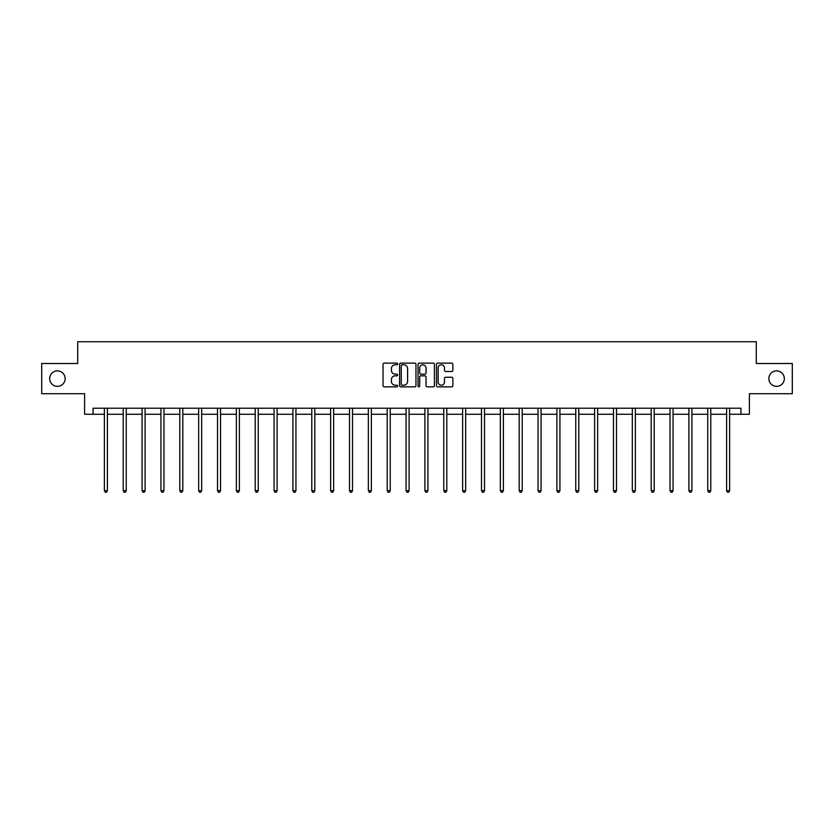 <?xml version="1.0" encoding="UTF-8"?>
<svg xmlns="http://www.w3.org/2000/svg" width="834" height="834" viewBox="0 0 834 834"><rect width="100%" height="100%" fill="white"/><g stroke="black" fill="none" stroke-linecap="round" stroke-linejoin="round"><path stroke-width="1.25" d="M397.662 363.947A0.834 0.834 0 0 0 396.828 363.124L384.224 363.124A1.188 1.188 0 0 0 383.035 364.312L383.035 385.662A1.188 1.188 0 0 0 384.224 386.851L396.828 386.851A0.834 0.834 0 0 0 397.662 386.017A0.834 0.834 0 0 0 396.828 385.193L395.201 385.193A3.795 3.795 0 0 1 391.407 381.388L391.407 379.616A3.795 3.795 0 0 1 395.201 375.821L396.828 375.821A0.834 0.834 0 0 0 397.662 374.987A0.834 0.834 0 0 0 396.828 374.153L395.201 374.153A3.795 3.795 0 0 1 391.407 370.359L391.407 368.576A3.795 3.795 0 0 1 395.201 364.781L396.828 364.781A0.834 0.834 0 0 0 397.662 363.947M768.854 378.615A7.735 7.735 0 0 0 776.59 386.351A7.735 7.735 0 0 0 784.325 378.615A7.735 7.735 0 0 0 776.59 370.88A7.735 7.735 0 0 0 768.854 378.615M49.675 378.615A7.735 7.735 0 0 0 57.41 386.351A7.735 7.735 0 0 0 65.146 378.615A7.735 7.735 0 0 0 57.41 370.88A7.735 7.735 0 0 0 49.675 378.615M451.674 371.484A1.188 1.188 0 0 0 452.862 370.296L452.862 364.312A1.188 1.188 0 0 0 451.674 363.124L437.673 363.124A1.188 1.188 0 0 0 436.484 364.312L436.484 385.662A1.188 1.188 0 0 0 437.673 386.851L451.674 386.851A1.188 1.188 0 0 0 452.862 385.662L452.862 378.428A1.188 1.188 0 0 0 451.674 377.239L445.679 377.239A1.188 1.188 0 0 0 444.491 378.428L444.491 382.014A3.169 3.169 0 0 1 441.322 385.193A3.169 3.169 0 0 1 438.152 382.014L438.152 367.961A3.169 3.169 0 0 1 441.322 364.781A3.169 3.169 0 0 1 444.491 367.961L444.491 370.296A1.188 1.188 0 0 0 445.679 371.484L451.674 371.484M93.074 414.269L93.074 408.222L740.926 408.222L740.926 414.269L749.391 414.269L749.391 393.721L792.3 393.721L792.3 363.499L756.282 363.499L756.282 341.742L77.718 341.742L77.718 363.499L41.7 363.499L41.7 393.721L84.609 393.721L84.609 414.269L104.375 414.269M415.957 364.312A1.188 1.188 0 0 0 414.779 363.124L400.779 363.124A1.188 1.188 0 0 0 399.59 364.312L399.59 385.662A1.188 1.188 0 0 0 400.779 386.851L414.779 386.851A1.188 1.188 0 0 0 415.957 385.662L415.957 364.312M419.221 363.124L433.221 363.124A1.188 1.188 0 0 1 434.41 364.312L434.41 385.662A1.188 1.188 0 0 1 433.221 386.851L427.237 386.851A1.188 1.188 0 0 1 426.049 385.662L426.049 376.999A1.188 1.188 0 0 0 424.86 375.821L420.889 375.821A1.188 1.188 0 0 0 419.7 376.999L419.7 386.017A0.834 0.834 0 0 1 418.866 386.851A0.834 0.834 0 0 1 418.043 386.017L418.043 364.312A1.188 1.188 0 0 1 419.221 363.124M107.388 414.269L123.224 414.269M126.247 414.269L142.082 414.269M145.106 414.269L160.941 414.269M163.964 414.269L179.79 414.269M182.813 414.269L198.648 414.269M201.672 414.269L217.507 414.269M220.53 414.269L236.356 414.269M239.379 414.269L255.214 414.269M258.238 414.269L274.073 414.269M277.096 414.269L292.932 414.269M295.945 414.269L311.78 414.269M314.804 414.269L330.639 414.269M333.663 414.269L349.498 414.269M352.511 414.269L368.347 414.269M371.37 414.269L387.205 414.269M390.229 414.269L406.064 414.269M409.087 414.269L424.913 414.269M427.936 414.269L443.771 414.269M446.795 414.269L462.63 414.269M465.653 414.269L481.489 414.269M484.502 414.269L500.337 414.269M503.361 414.269L519.196 414.269M522.22 414.269L538.055 414.269M541.068 414.269L556.904 414.269M559.927 414.269L575.762 414.269M578.786 414.269L594.621 414.269M597.644 414.269L613.47 414.269M616.493 414.269L632.328 414.269M635.352 414.269L651.187 414.269M654.21 414.269L670.036 414.269M673.059 414.269L688.894 414.269M691.918 414.269L707.753 414.269M710.776 414.269L726.612 414.269M729.625 414.269L740.926 414.269M402.082 364.781A0.834 0.834 0 0 0 401.248 365.615L401.248 384.359A0.834 0.834 0 0 0 402.082 385.193L403.802 385.193A3.795 3.795 0 0 0 407.597 381.388L407.597 368.576A3.795 3.795 0 0 0 403.802 364.781L402.082 364.781M426.049 368.013A3.169 3.169 0 0 0 422.869 364.844A3.169 3.169 0 0 0 419.7 368.013L419.7 372.965A1.188 1.188 0 0 0 420.889 374.153L424.86 374.153A1.188 1.188 0 0 0 426.049 372.965L426.049 368.013M107.555 408.222L107.482 408.399A1.209 1.209 0 0 0 107.388 408.858L107.388 490.684L104.375 490.684L104.375 408.858A1.209 1.209 0 0 0 104.281 408.399L104.208 408.222M107.388 490.684L106.481 492.258L105.282 492.258L104.375 490.684M126.403 408.222L126.341 408.399A1.209 1.209 0 0 0 126.247 408.858L126.247 490.684L123.224 490.684L123.224 408.858A1.209 1.209 0 0 0 123.14 408.399L123.067 408.222M126.247 490.684L125.34 492.258L124.13 492.258L123.224 490.684M145.262 408.222L145.189 408.399A1.209 1.209 0 0 0 145.106 408.858L145.106 490.684L142.082 490.684L142.082 408.858A1.209 1.209 0 0 0 141.999 408.399L141.926 408.222M145.106 490.684L144.199 492.258L142.989 492.258L142.082 490.684M164.121 408.222L164.048 408.399A1.209 1.209 0 0 0 163.964 408.858L163.964 490.684L160.941 490.684L160.941 408.858A1.209 1.209 0 0 0 160.847 408.399L160.774 408.222M163.964 490.684L163.057 492.258L161.848 492.258L160.941 490.684M182.969 408.222L182.907 408.399A1.209 1.209 0 0 0 182.813 408.858L182.813 490.684L179.79 490.684L179.79 408.858A1.209 1.209 0 0 0 179.706 408.399L179.633 408.222M182.813 490.684L181.906 492.258L180.697 492.258L179.79 490.684M201.828 408.222L201.755 408.399A1.209 1.209 0 0 0 201.672 408.858L201.672 490.684L198.648 490.684L198.648 408.858A1.209 1.209 0 0 0 198.565 408.399L198.492 408.222M201.672 490.684L200.765 492.258L199.555 492.258L198.648 490.684M220.687 408.222L220.614 408.399A1.209 1.209 0 0 0 220.53 408.858L220.53 490.684L217.507 490.684L217.507 408.858A1.209 1.209 0 0 0 217.413 408.399L217.351 408.222M220.53 490.684L219.623 492.258L218.414 492.258L217.507 490.684M239.546 408.222L239.473 408.399A1.209 1.209 0 0 0 239.379 408.858L239.379 490.684L236.356 490.684L236.356 408.858A1.209 1.209 0 0 0 236.272 408.399L236.199 408.222M239.379 490.684L238.472 492.258L237.263 492.258L236.356 490.684M258.394 408.222L258.321 408.399A1.209 1.209 0 0 0 258.238 408.858L258.238 490.684L255.214 490.684L255.214 408.858A1.209 1.209 0 0 0 255.131 408.399L255.058 408.222M258.238 490.684L257.331 492.258L256.121 492.258L255.214 490.684M277.253 408.222L277.18 408.399A1.209 1.209 0 0 0 277.096 408.858L277.096 490.684L274.073 490.684L274.073 408.858A1.209 1.209 0 0 0 273.979 408.399L273.917 408.222M277.096 490.684L276.19 492.258L274.98 492.258L274.073 490.684M296.112 408.222L296.039 408.399A1.209 1.209 0 0 0 295.945 408.858L295.945 490.684L292.932 490.684L292.932 408.858A1.209 1.209 0 0 0 292.838 408.399L292.765 408.222M295.945 490.684L295.038 492.258L293.839 492.258L292.932 490.684M314.96 408.222L314.887 408.399A1.209 1.209 0 0 0 314.804 408.858L314.804 490.684L311.78 490.684L311.78 408.858A1.209 1.209 0 0 0 311.697 408.399L311.624 408.222M314.804 490.684L313.897 492.258L312.687 492.258L311.78 490.684M333.819 408.222L333.746 408.399A1.209 1.209 0 0 0 333.663 408.858L333.663 490.684L330.639 490.684L330.639 408.858A1.209 1.209 0 0 0 330.556 408.399L330.483 408.222M333.663 490.684L332.756 492.258L331.546 492.258L330.639 490.684M352.678 408.222L352.605 408.399A1.209 1.209 0 0 0 352.511 408.858L352.511 490.684L349.498 490.684L349.498 408.858A1.209 1.209 0 0 0 349.404 408.399L349.331 408.222M352.511 490.684L351.614 492.258L350.405 492.258L349.498 490.684M371.526 408.222L371.464 408.399A1.209 1.209 0 0 0 371.37 408.858L371.37 490.684L368.347 490.684L368.347 408.858A1.209 1.209 0 0 0 368.263 408.399L368.19 408.222M371.37 490.684L370.463 492.258L369.253 492.258L368.347 490.684M390.385 408.222L390.312 408.399A1.209 1.209 0 0 0 390.229 408.858L390.229 490.684L387.205 490.684L387.205 408.858A1.209 1.209 0 0 0 387.122 408.399L387.049 408.222M390.229 490.684L389.322 492.258L388.112 492.258L387.205 490.684M409.244 408.222L409.171 408.399A1.209 1.209 0 0 0 409.087 408.858L409.087 490.684L406.064 490.684L406.064 408.858A1.209 1.209 0 0 0 405.97 408.399L405.897 408.222M409.087 490.684L408.18 492.258L406.971 492.258L406.064 490.684M428.103 408.222L428.03 408.399A1.209 1.209 0 0 0 427.936 408.858L427.936 490.684L424.913 490.684L424.913 408.858A1.209 1.209 0 0 0 424.829 408.399L424.756 408.222M427.936 490.684L427.029 492.258L425.82 492.258L424.913 490.684M446.951 408.222L446.878 408.399A1.209 1.209 0 0 0 446.795 408.858L446.795 490.684L443.771 490.684L443.771 408.858A1.209 1.209 0 0 0 443.688 408.399L443.615 408.222M446.795 490.684L445.888 492.258L444.678 492.258L443.771 490.684M465.81 408.222L465.737 408.399A1.209 1.209 0 0 0 465.653 408.858L465.653 490.684L462.63 490.684L462.63 408.858A1.209 1.209 0 0 0 462.536 408.399L462.474 408.222M465.653 490.684L464.747 492.258L463.537 492.258L462.63 490.684M484.669 408.222L484.596 408.399A1.209 1.209 0 0 0 484.502 408.858L484.502 490.684L481.489 490.684L481.489 408.858A1.209 1.209 0 0 0 481.395 408.399L481.322 408.222M484.502 490.684L483.595 492.258L482.386 492.258L481.489 490.684M503.517 408.222L503.444 408.399A1.209 1.209 0 0 0 503.361 408.858L503.361 490.684L500.337 490.684L500.337 408.858A1.209 1.209 0 0 0 500.254 408.399L500.181 408.222M503.361 490.684L502.454 492.258L501.244 492.258L500.337 490.684M522.376 408.222L522.303 408.399A1.209 1.209 0 0 0 522.22 408.858L522.22 490.684L519.196 490.684L519.196 408.858A1.209 1.209 0 0 0 519.113 408.399L519.04 408.222M522.22 490.684L521.313 492.258L520.103 492.258L519.196 490.684M541.235 408.222L541.162 408.399A1.209 1.209 0 0 0 541.068 408.858L541.068 490.684L538.055 490.684L538.055 408.858A1.209 1.209 0 0 0 537.961 408.399L537.888 408.222M541.068 490.684L540.161 492.258L538.962 492.258L538.055 490.684M560.083 408.222L560.021 408.399A1.209 1.209 0 0 0 559.927 408.858L559.927 490.684L556.904 490.684L556.904 408.858A1.209 1.209 0 0 0 556.82 408.399L556.747 408.222M559.927 490.684L559.02 492.258L557.81 492.258L556.904 490.684M578.942 408.222L578.869 408.399A1.209 1.209 0 0 0 578.786 408.858L578.786 490.684L575.762 490.684L575.762 408.858A1.209 1.209 0 0 0 575.679 408.399L575.606 408.222M578.786 490.684L577.879 492.258L576.669 492.258L575.762 490.684M597.801 408.222L597.728 408.399A1.209 1.209 0 0 0 597.644 408.858L597.644 490.684L594.621 490.684L594.621 408.858A1.209 1.209 0 0 0 594.527 408.399L594.454 408.222M597.644 490.684L596.737 492.258L595.528 492.258L594.621 490.684M616.649 408.222L616.587 408.399A1.209 1.209 0 0 0 616.493 408.858L616.493 490.684L613.47 490.684L613.47 408.858A1.209 1.209 0 0 0 613.386 408.399L613.313 408.222M616.493 490.684L615.586 492.258L614.377 492.258L613.47 490.684M635.508 408.222L635.435 408.399A1.209 1.209 0 0 0 635.352 408.858L635.352 490.684L632.328 490.684L632.328 408.858A1.209 1.209 0 0 0 632.245 408.399L632.172 408.222M635.352 490.684L634.445 492.258L633.235 492.258L632.328 490.684M654.367 408.222L654.294 408.399A1.209 1.209 0 0 0 654.21 408.858L654.21 490.684L651.187 490.684L651.187 408.858A1.209 1.209 0 0 0 651.093 408.399L651.031 408.222M654.21 490.684L653.303 492.258L652.094 492.258L651.187 490.684M673.226 408.222L673.153 408.399A1.209 1.209 0 0 0 673.059 408.858L673.059 490.684L670.036 490.684L670.036 408.858A1.209 1.209 0 0 0 669.952 408.399L669.879 408.222M673.059 490.684L672.152 492.258L670.943 492.258L670.036 490.684M692.074 408.222L692.001 408.399A1.209 1.209 0 0 0 691.918 408.858L691.918 490.684L688.894 490.684L688.894 408.858A1.209 1.209 0 0 0 688.811 408.399L688.738 408.222M691.918 490.684L691.011 492.258L689.801 492.258L688.894 490.684M710.933 408.222L710.86 408.399A1.209 1.209 0 0 0 710.776 408.858L710.776 490.684L707.753 490.684L707.753 408.858A1.209 1.209 0 0 0 707.659 408.399L707.597 408.222M710.776 490.684L709.87 492.258L708.66 492.258L707.753 490.684M729.792 408.222L729.719 408.399A1.209 1.209 0 0 0 729.625 408.858L729.625 490.684L726.612 490.684L726.612 408.858A1.209 1.209 0 0 0 726.518 408.399L726.445 408.222M729.625 490.684L728.718 492.258L727.519 492.258L726.612 490.684"/></g></svg>
